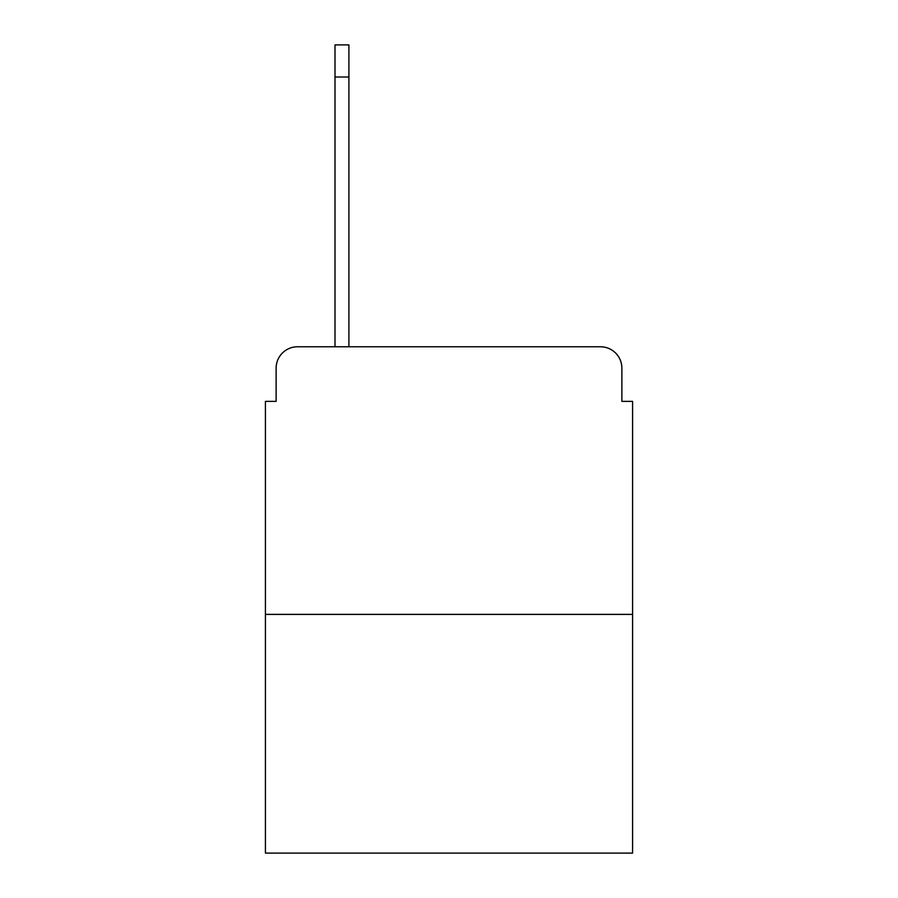 <?xml version="1.0" encoding="UTF-8"?>
<svg xmlns="http://www.w3.org/2000/svg" width="898" height="898" viewBox="0 0 898 898"><rect width="100%" height="100%" fill="white"/><g stroke="black" fill="none" stroke-linecap="round" stroke-linejoin="round"><path stroke-width="1.35" d="M276.124 368.18L276.124 401.361L276.124 368.18A21.406 21.406 0 0 1 297.53 346.774L334.999 346.774L334.999 44.9L348.907 44.9L348.907 346.774L365.508 346.774M632.585 614.389L265.415 614.389L265.415 853.1L632.585 853.1L632.585 401.361L621.876 401.361L621.876 368.18A21.406 21.406 0 0 0 600.47 346.774L297.53 346.774M265.415 614.389L265.415 401.361L276.124 401.361M532.492 346.774L600.47 346.774M621.876 401.361L621.876 368.18M334.999 77.015L348.907 77.015"/></g></svg>
